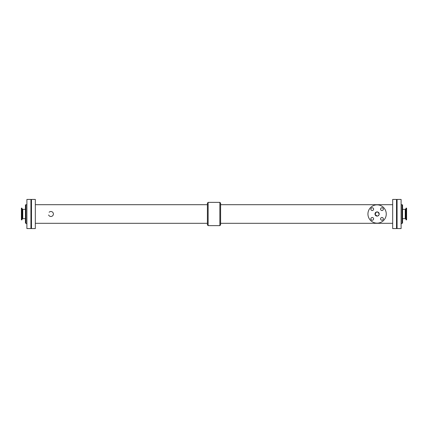 <?xml version="1.0" encoding="UTF-8"?>
<svg xmlns="http://www.w3.org/2000/svg" width="428" height="428" viewBox="0 0 428 428"><rect width="100%" height="100%" fill="white"/><g stroke="black" fill="none" stroke-linecap="round" stroke-linejoin="round"><path stroke-width="0.64" d="M380.583 218.858A1.375 1.375 0 0 1 382.643 217.67A1.375 1.375 0 0 1 382.643 220.051A1.375 1.375 0 0 1 380.583 218.858M370.862 218.858A1.375 1.375 0 0 1 372.922 217.67A1.375 1.375 0 0 1 372.922 220.051A1.375 1.375 0 0 1 370.862 218.858M380.583 209.142A1.375 1.375 0 0 1 382.643 207.949A1.375 1.375 0 0 1 382.643 210.33A1.375 1.375 0 0 1 380.583 209.142M370.862 209.142A1.375 1.375 0 0 1 372.922 207.949A1.375 1.375 0 0 1 372.922 210.33A1.375 1.375 0 0 1 370.862 209.142M379.203 214A2.108 2.108 0 0 1 376.041 215.824A2.108 2.108 0 0 1 376.041 212.176A2.108 2.108 0 0 1 379.203 214L377.903 212.053L376.287 212.053L375.03 214.407L377.095 216.108L377.903 215.947L379.042 214.808L379.203 214M386.259 214A9.165 9.165 0 0 1 372.515 221.934A9.165 9.165 0 0 1 372.515 206.066A9.165 9.165 0 0 1 386.259 214M48.605 214.958A2.493 2.493 0 0 0 52.152 216.156A2.493 2.493 0 0 0 52.879 212.481A2.493 2.493 0 0 0 49.14 212.24M207.403 224.861L207.403 203.139L208.136 202.364L208.136 225.636L207.403 224.861M219.864 202.364L219.864 225.636L220.597 224.861L220.597 203.139L219.864 202.364L208.136 202.364M396.521 228.568L396.521 199.432L392.674 199.432L392.674 228.568L396.521 228.568M35.326 228.568L35.326 199.432L31.479 199.432L31.479 228.568L35.326 228.568M397.072 228.568L397.072 199.432L401.1 199.432L401.1 228.568L397.072 228.568M402.02 204.835L402.566 204.835L402.566 223.165L402.02 223.165L402.02 204.835A0.915 0.915 0 0 1 401.1 203.921M405.637 218.655L405.637 209.346L406.076 208.136L406.076 219.864L405.637 218.655L405.241 218.655L405.241 209.346L402.566 209.346M406.076 219.864L406.6 219.864L406.6 208.136L406.076 208.136M26.9 228.568L26.9 199.432L30.928 199.432L30.928 228.568L26.9 228.568M25.98 204.835L25.98 223.165L25.434 223.165L25.434 204.835L25.98 204.835A0.915 0.915 0 0 0 26.9 203.921M22.363 214L22.363 218.655L21.924 219.864L21.924 208.136L22.363 209.346L22.363 214M21.924 208.136L21.4 208.136L21.4 219.864L21.924 219.864M22.363 209.346L22.759 209.346L22.759 218.655L25.434 218.655M219.864 225.636L208.136 225.636M392.674 204.691L220.597 204.691M392.674 223.309L220.597 223.309M207.403 204.691L35.326 204.691M207.403 223.309L35.326 223.309M402.02 223.165L401.1 224.079M405.241 218.655L402.566 218.655M405.637 209.346L405.241 209.346M25.98 223.165L26.9 224.079M22.759 209.346L25.434 209.346M22.363 218.655L22.759 218.655"/></g></svg>
